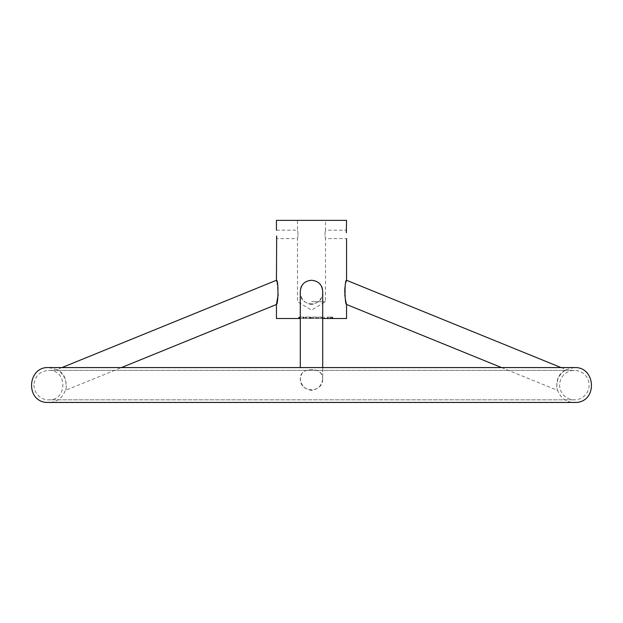 <?xml version="1.0" encoding="UTF-8"?>
<svg xmlns="http://www.w3.org/2000/svg" width="623" height="623" viewBox="0 0 623 623"><rect width="100%" height="100%" fill="white"/><g stroke="black" fill="none" stroke-linecap="round" stroke-linejoin="round"><path stroke-width="0.47" stroke-dasharray="3.12 2.34" d="M311.5 301.688L325.518 301.688L311.5 301.688M276.667 236.008L276.628 236.724M276.573 237.363L276.448 238.593L297.483 238.593C298.176 235.79 298.176 232.986 297.483 230.183C298.176 232.986 298.176 235.79 297.483 238.593L297.483 301.688L311.5 310.114L325.518 301.688L325.518 238.593C324.824 235.79 324.824 232.986 325.518 230.183C324.824 232.986 324.824 235.79 325.518 238.593L346.552 238.593M276.448 230.183L297.483 230.183L297.483 220.371L325.518 220.371L297.483 220.371M327.955 318.509L332.775 318.509L327.27 318.509L327.955 318.509L327.955 317.107L327.27 317.107L332.775 317.107L327.955 317.107L331.927 317.107L331.927 318.509L331.927 317.107L332.775 317.107L332.775 318.509L332.775 317.107L332.324 317.107L332.324 318.509L332.324 317.107L330.229 317.107L330.229 318.509L330.229 317.107L331.078 317.107L331.078 318.509L331.078 317.107L327.27 317.107L327.27 318.509L327.27 317.107L327.955 317.107L327.955 318.509M303.183 318.509L298.713 318.509L303.183 318.509L303.183 317.107L304.047 317.107L298.713 317.107L303.183 317.107L303.183 318.509M315.768 318.509L316.655 318.509L315.768 318.509C311.71 318.509 311.71 318.509 315.768 318.509C311.71 318.509 311.71 318.509 315.768 318.509L311.492 318.509L311.492 317.107L315.768 317.107L315.768 318.509L315.768 317.107L316.655 317.107L316.655 318.509L316.655 317.107L315.768 317.107C311.71 317.107 311.71 317.107 315.768 317.107C311.71 317.107 311.71 317.107 315.768 317.107L315.768 318.509L315.768 317.107M303.261 318.509L300.068 318.509L304.32 318.509L304.32 317.107L300.068 317.107L303.261 317.107L303.261 318.509L304.04 318.509L298.947 318.509L303.261 318.509M299.788 318.509L304.125 318.509L299.788 318.509L299.788 317.107L304.125 317.107L304.125 318.509M316.827 317.107L312.396 317.107L313.291 317.107L313.291 318.509L317.722 318.509L312.396 318.509L313.291 318.509L313.291 317.107L316.827 317.107L316.827 318.509M346.552 318.509L276.448 318.509M300.286 318.509L322.714 318.509M306.477 318.509L310.893 318.509L306.477 318.509L306.477 317.107L309.997 317.107L306.477 317.107L306.477 318.509M321.826 318.509L318.703 318.509L324.053 318.509L321.826 318.509L321.826 317.107L318.703 317.107L324.053 317.107L321.826 317.107L321.826 318.509M324.287 318.509L317.816 318.509L324.287 318.509L324.287 317.107L317.816 317.107L324.287 317.107M305.27 318.509L310.332 318.509L305.27 318.509L305.27 317.107L310.332 317.107L305.27 317.107L305.27 318.509M346.333 232.776L346.372 232.052M346.427 231.413L346.552 230.183L325.518 230.183L325.518 220.371M345.298 298.674L345.01 296.634M344.799 294.383L344.714 292.148M344.714 290.988L344.76 289.555M344.924 287.631L345.025 286.782M345.111 286.206L345.96 282.211M346.092 281.744L346.248 281.207M346.552 220.371L276.448 220.371M276.916 281.752L278.193 294.469M311.5 304.491C304.429 303.269 300.691 298.978 300.286 291.634C299.242 276.97 323.726 276.9 322.714 291.634C322.309 298.985 318.571 303.269 311.5 304.491M300.286 367.578L300.286 291.634C298.947 307.855 324.022 307.863 322.714 291.634L322.714 378.41C323.384 393.565 299.577 393.495 300.286 378.41L302.023 373.286C304.156 370.856 307.318 369.641 311.5 369.641C318.322 369.641 322.06 372.562 322.714 378.41C323.205 369.852 310.698 367.57 304.047 371.51C301.649 372.982 300.395 375.287 300.286 378.41C300.948 385.24 304.686 389.243 311.5 390.419C318.33 389.227 322.068 385.224 322.714 378.41L322.714 367.578M323.36 318.509L318.742 318.509L323.36 318.509L323.36 317.107L318.742 317.107L323.36 317.107M298.947 317.107L304.125 317.107L298.947 317.107L298.947 318.509M299.788 317.107L304.125 317.107M317.722 317.107L317.722 318.509L317.722 317.107M312.396 317.107L312.396 318.509L312.411 317.107M561.237 373.309C555.054 378.535 556.884 390.52 557.678 390.419C556.362 389.165 556.495 385.053 558.068 378.075C561.884 372.437 564.57 369.634 566.136 369.641L561.237 373.309M501.562 367.578L557.678 390.419C560.599 398.105 566.167 402.178 574.375 402.629L48.625 402.629C56.833 402.178 62.401 398.105 65.322 390.419C66.895 390.481 67.12 375.163 59.785 371.503L56.864 369.641C58.702 369.657 61.521 372.788 65.314 379.025C66.459 385.575 66.459 389.375 65.322 390.419L121.438 367.578M299.632 317.107L299.632 318.509M298.713 317.107L298.713 318.509L298.713 317.107M299.577 317.107L299.577 318.509L299.577 317.107M303.121 317.107L303.121 318.509M304.047 317.107L304.047 318.509L304.047 317.107M305.683 317.107L309.444 317.107L305.683 317.107L305.683 318.509L305.683 317.107M309.444 317.107L309.444 318.509L309.444 317.107M305.426 317.107L305.426 318.509L305.426 317.107M310.332 317.107L310.332 318.509L310.332 317.107M324.053 317.107L324.053 318.509L324.053 317.107M318.703 317.107L318.703 318.509L318.703 317.107M320.931 317.107L320.931 318.509L320.931 317.107M310.893 317.107L309.997 317.107L310.893 317.107L310.893 318.509L310.893 317.107M309.997 317.107L309.997 318.509L309.997 317.107M305.582 317.107L305.582 318.509L305.582 317.107M589.101 385.107A14.718 14.718 0 0 1 567.016 397.856A14.718 14.718 0 0 1 567.016 372.359A14.718 14.718 0 0 1 589.101 385.107M303.463 318.509L303.463 317.107M299.204 318.509L299.204 317.107M300.068 318.509L300.068 317.107M561.074 367.578L566.136 369.641L574.375 367.578L48.625 367.578L56.864 369.641L61.926 367.578M317.816 317.107L317.816 318.509M318.742 317.107L318.742 318.509M33.899 385.107C34.226 395.114 42.971 400.387 48.625 399.826L574.375 399.826L48.625 399.826C67.619 400.737 67.611 369.47 48.625 370.381C39.685 371.253 34.771 376.167 33.899 385.107M574.375 370.381L48.625 370.381L574.375 370.381"/><path stroke-width="0.93" d="M278.193 294.469L276.448 304.491C278.372 304.351 278.574 279.665 276.448 280.272L276.667 236.008M276.628 236.724L276.573 237.363M121.438 367.578L276.448 304.491L276.448 318.509L300.286 318.509M322.714 318.509L346.552 318.509L346.552 304.491L345.633 300.543M276.448 230.183L276.448 220.371L346.552 220.371L346.333 232.776M346.372 232.052L346.427 231.413M346.552 238.593L346.552 280.272C344.433 279.649 344.628 304.367 346.552 304.491L501.562 367.578M345.633 300.52L345.298 298.674M345.01 296.634L344.799 294.383M344.714 292.148L344.714 290.988M344.76 289.555L344.924 287.631M345.025 286.782L345.111 286.206M345.96 282.211L346.092 281.744M346.248 281.207L346.552 280.272L561.074 367.578M61.926 367.578L276.448 280.272L276.635 280.833M276.752 281.214L276.916 281.752M322.714 367.578L322.714 291.634C322.184 284.688 318.446 280.903 311.5 280.272C304.561 280.887 300.823 284.68 300.286 291.634L300.286 367.578M48.625 367.578L48.625 367.578C27.708 366.456 25.091 400.324 45.938 402.427L577.062 402.427C597.909 400.324 595.3 366.456 574.375 367.578L48.625 367.578"/></g></svg>
